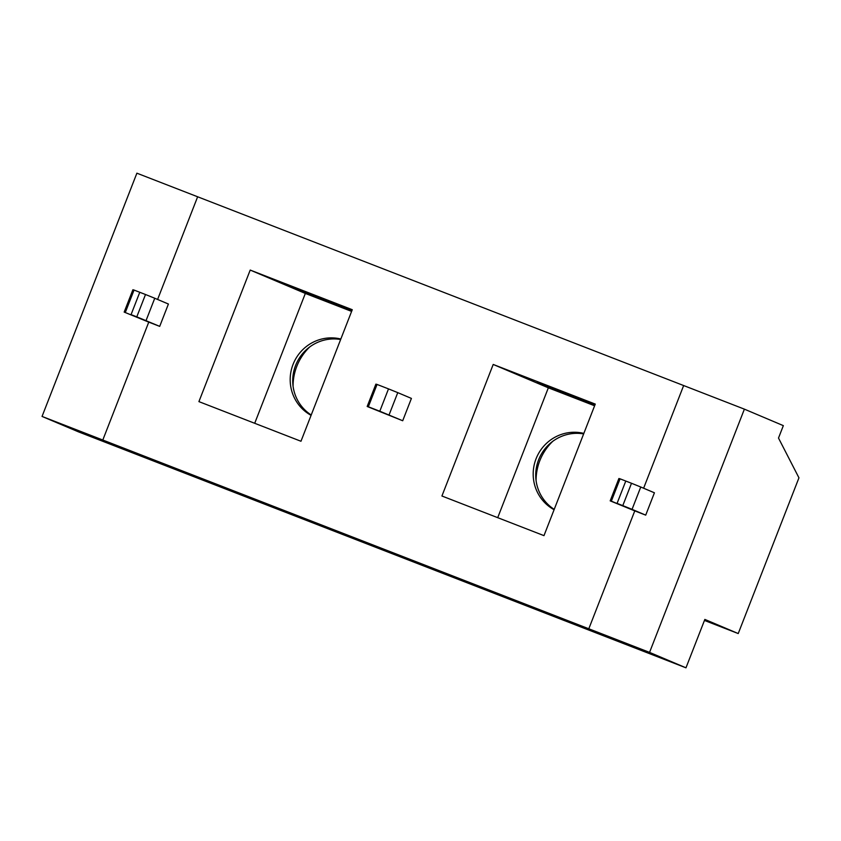 <?xml version="1.0" encoding="UTF-8"?>
<svg xmlns="http://www.w3.org/2000/svg" width="841" height="841" viewBox="0 0 841 841"><rect width="100%" height="100%" fill="white"/><g stroke="black" fill="none" stroke-linecap="round" stroke-linejoin="round"><path stroke-width="1.26" d="M685.972 667.817L704.853 619.418L738.23 633.557L798.95 477.825L778.503 438.056L783.339 425.641L744.39 409.147L649.557 652.385L685.972 667.817L625.231 644.217L588.805 628.784L649.557 652.385M738.23 633.557L704.453 620.437M610.188 500.858L618.892 478.518L620.059 478.823L611.344 501.162L610.188 500.858L634.776 510.886L588.805 628.784L102.802 440.022L148.762 322.124L159.706 326.371L136.789 316.847L145.504 294.508L154.755 298.25L146.05 320.589M640.758 487.013L654.424 492.794L645.709 515.134L634.776 510.886L617.073 503.391L625.778 481.052L631.507 483.27L640.758 487.013L632.054 509.352L622.792 505.609L631.507 483.27M744.39 409.147L683.649 385.546L643.617 488.222L683.649 385.546L136.883 173.183L42.05 416.432L78.465 431.853L139.217 455.454L102.802 440.022L148.762 322.124L124.174 312.095L148.762 322.124L131.059 314.629L139.774 292.29L134.045 290.061L125.341 312.4M622.792 505.609L617.073 503.391L625.778 481.052L620.059 478.823M645.709 515.134L632.054 509.352M157.603 299.459L197.635 196.783L157.603 299.459M42.05 416.432L102.802 440.022L139.217 455.454L625.231 644.217L588.805 628.784L634.776 510.886L611.344 501.162M134.045 290.061L132.889 289.756L124.174 312.095M543.98 535.643L595.27 404.09L493.204 364.447L441.924 496.001L543.98 535.643M154.755 298.25L168.41 304.032L159.706 326.371M397.761 392.631L411.417 398.413L402.702 420.752L379.796 411.228L388.5 388.889L397.761 392.631L389.047 414.97M367.181 406.476L375.885 384.137L377.052 384.442L368.337 406.781L367.181 406.476L402.702 420.752M198.918 401.62L300.973 441.262L352.263 309.709L250.208 270.066L198.918 401.62M497.714 517.667L548.343 387.817L594.608 405.783M554.082 509.72A41.293 40.41 113 0 1 536.064 458.776A41.293 40.41 113 0 1 583.843 433.399M595.081 404.574L537.494 382.171M493.204 364.447L548.343 387.817M594.934 404.963L537.325 382.592M554.219 509.373A41.293 40.41 113 0 1 538.597 459.848A41.293 40.41 113 0 1 583.654 433.903M536.085 480.663A53.277 52.142 113 0 1 552.758 441.315M293.078 386.282A53.277 52.142 113 0 1 309.751 346.934M311.223 414.991A41.293 40.41 113 0 1 295.59 365.467A41.293 40.41 113 0 1 340.647 339.512M311.086 415.338A41.293 40.41 113 0 1 293.057 364.395A41.293 40.41 113 0 1 340.847 339.018M254.707 423.286L305.336 293.435L351.612 311.401M250.208 270.066L305.336 293.435M352.085 310.192L280.673 282.418L351.927 310.581M377.052 384.442L388.5 388.889M379.796 411.228L368.337 406.781M145.504 294.508L139.774 292.29L131.059 314.629L136.789 316.847"/></g></svg>
